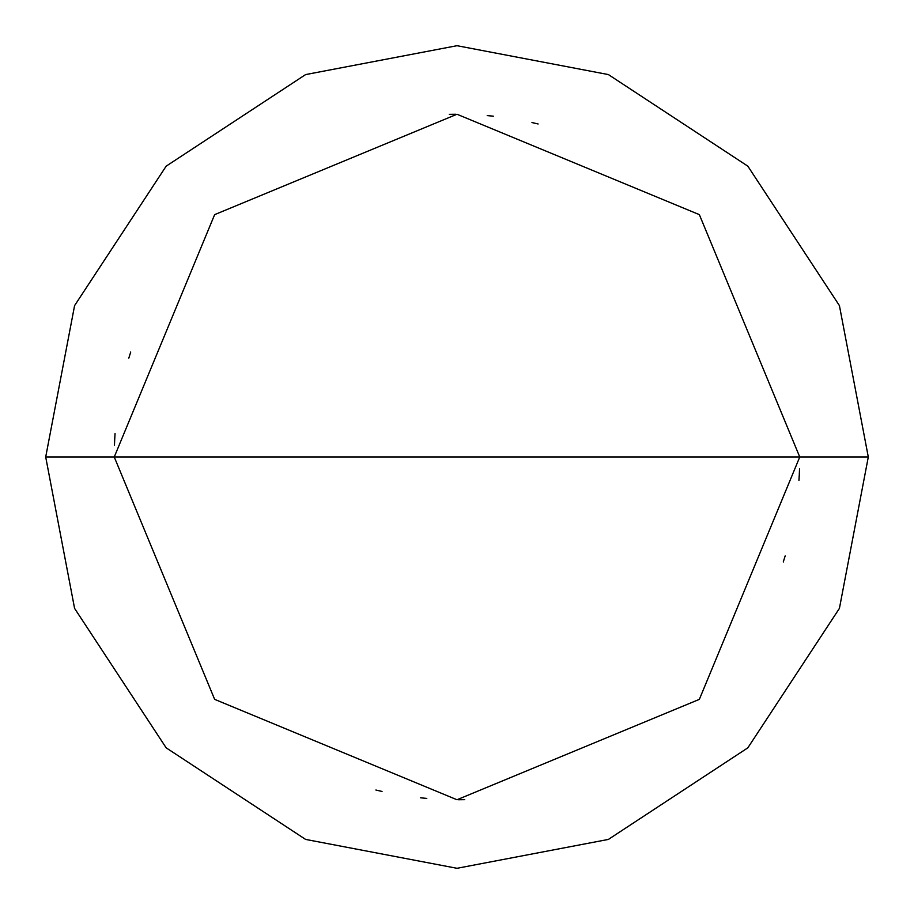 <?xml version="1.0" encoding="UTF-8"?>
<svg xmlns="http://www.w3.org/2000/svg" width="914" height="914" viewBox="0 0 914 914"><rect width="100%" height="100%" fill="white"/><g stroke="black" fill="none" stroke-linecap="round" stroke-linejoin="round"><path stroke-width="1.37" d="M799.75 457L699.359 699.359L457 799.75L214.641 699.359L114.25 457L799.75 457L699.359 214.641L457 114.25L214.641 214.641L114.25 457L45.7 457L74.582 305.607L166.165 166.165L305.607 74.582L457 45.7L608.393 74.582L747.835 166.165L839.418 305.607L868.3 457L839.418 305.607L747.835 166.165L608.393 74.582L457 45.7L305.607 74.582L166.165 166.165L74.582 305.607L45.7 457L74.582 608.393L166.165 747.835L305.607 839.418L457 868.3L608.393 839.418L747.835 747.835L839.418 608.393L868.3 457L114.25 457L214.641 214.641L457 114.25L699.359 214.641L799.75 457L868.3 457L839.418 608.393L747.835 747.835L608.393 839.418L457 868.3L305.607 839.418L166.165 747.835L74.582 608.393L45.7 457L114.25 457L214.641 699.359L457 799.75L699.359 699.359L799.75 457M798.95 480.387L799.327 474.069M493.503 116.204L487.208 115.587M455.606 114.25L449.277 114.341M130.725 352.016L128.84 358.06M114.73 438.903L114.456 445.232M375.883 790.016L382.041 791.455M115.05 433.613L114.673 439.931M420.497 797.796L426.792 798.413M458.394 799.75L464.723 799.659M783.275 561.984L785.16 555.941M799.27 475.097L799.544 468.768M538.118 123.984L531.959 122.545"/></g></svg>
